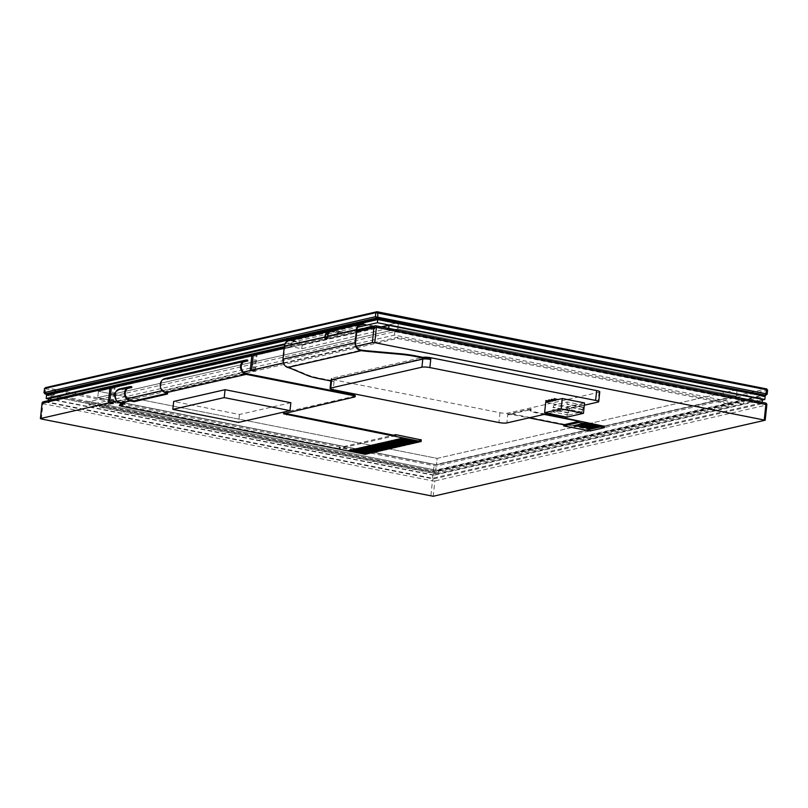 <?xml version="1.0" encoding="UTF-8"?>
<svg xmlns="http://www.w3.org/2000/svg" width="808" height="808" viewBox="0 0 808 808"><rect width="100%" height="100%" fill="white"/><g stroke="black" fill="none" stroke-linecap="round" stroke-linejoin="round"><path stroke-width="0.61" stroke-dasharray="4.04 3.03" d="M111.847 386.295L115.14 386.517L113.07 385.941A1.768 1.555 77.1 0 0 112.494 385.951M253.773 353.803L257.065 354.035L254.995 353.46A1.768 1.555 77.1 0 0 254.409 353.47M99.283 405.555L434.906 472.044L733.26 403.758L397.627 337.269L99.283 405.555L99.162 406.707L434.785 473.205L733.129 404.909L397.506 338.421L99.162 406.707M111.686 386.264L43.985 401.758L433.472 478.922L765.247 402.98A1.768 1.555 -102.9 0 1 766.61 405.02L434.835 480.962A1.768 1.555 77.1 0 0 433.472 478.922A1.768 0.788 -78.8 0 0 432.462 480.841L42.965 403.677A1.768 0.788 101.2 0 1 43.985 401.758A1.768 1.555 77.1 0 0 43.4 401.768M766.822 404.899L764.974 420.332M433.199 496.274L434.835 480.962L432.462 480.841L430.826 496.152M41.329 418.988L42.965 403.677L42.036 403.303M283.416 362.923L356.136 346.268M434.906 472.044L434.785 473.205M397.627 337.269L397.506 338.421M733.26 403.758L733.129 404.909M116.928 401.021L127.401 398.627M162.257 390.648L243.4 372.074M243.43 361.934L167.296 379.285A6.494 5.696 77.1 0 0 165.165 379.305A6.494 5.696 77.1 0 0 160.883 384.972A6.494 5.696 77.1 0 0 164.66 391.567L165.852 392.011A5.898 1.03 6.1 0 1 167.731 392.991A5.898 1.03 6.1 0 1 167.286 393.324M165.771 392.769L165.852 392.011L246.278 373.609M290.85 402.727L239.451 414.484L173.68 401.455M127.432 388.486L121.968 389.658A6.494 5.696 77.1 0 0 119.837 389.688A6.494 5.696 77.1 0 0 115.564 396.082A6.494 5.696 77.1 0 0 120.614 402.374L124.483 403.142L124.402 403.889M122.16 389.698L122.048 388.911A7.262 6.373 77.1 0 0 119.665 388.941M284.073 413.191L283.537 413.009L284.244 412.353L354.601 396.243A5.898 1.03 -173.9 0 0 355.288 395.849M395.678 435.633L339.047 448.591L339.148 447.612L393.425 435.189M119.382 404.808L339.047 448.591M124.483 403.142L122.685 403.546M247.904 360.176L167.377 378.528A7.262 6.373 77.1 0 0 164.994 378.558M239.451 414.484L238.613 422.402M400.122 438.663L419.211 442.026M397.364 439.289L416.433 442.663M394.587 439.926L413.686 443.289M391.829 440.562L410.929 443.925M389.082 441.188L408.161 444.562M386.305 441.825L405.384 445.198M383.537 442.461L402.636 445.824M380.78 443.087L399.879 446.46M378.033 443.723L397.102 447.087M375.255 444.36L394.354 447.723M372.488 444.986L391.587 448.349M369.741 445.622L388.83 448.985M366.963 446.248L386.062 449.622M364.206 446.885L383.295 450.248M361.459 447.511L380.538 450.884M358.681 448.147L377.76 451.521M355.914 448.783L375.013 452.157M353.157 449.41L372.246 452.783M350.409 450.046L369.478 453.409M347.632 450.682L366.721 454.046M349.016 450.359L368.105 453.722M351.773 449.733L370.872 453.096M354.54 449.096L373.619 452.47M357.298 448.47L376.397 451.834M360.065 447.834L379.154 451.197M362.822 447.198L381.901 450.571M365.6 446.561L384.679 449.935M368.347 445.935L387.446 449.299M371.114 445.309L390.203 448.672M373.892 444.673L392.951 448.036M376.639 444.036L395.728 447.4M379.396 443.41L398.495 446.774M382.164 442.774L401.243 446.147M384.941 442.138L404.02 445.511M387.689 441.511L406.778 444.885M390.446 440.875L409.525 444.249M393.223 440.239L412.302 443.612M395.971 439.613L415.07 442.976M398.738 438.976L417.827 442.35M401.515 438.35L420.584 441.713M420.938 441.643L421.12 439.906L365.6 452.611L339.148 447.612M131.906 386.729L122.24 388.941M167.488 379.326L167.569 378.568M284.244 412.353L284.163 413.1M283.537 413.009L283.457 413.767M122.291 405.656L122.21 406.404M43.996 392.708L435.744 470.104L766.964 394.294L767.398 390.254L436.169 466.065L44.41 388.608M765.257 395.364L434.583 471.054L46.632 394.314M397.738 328.967L736.472 396.071L436.471 464.741L97.738 397.637L397.738 328.967L398.415 322.614L98.414 391.284L437.148 458.389L737.149 389.719L398.415 322.614L397.738 328.967L97.738 397.637L98.414 391.284L398.415 322.614L737.149 389.719L736.472 396.071L737.149 389.719L437.148 458.389L436.471 464.741L437.148 458.389L98.414 391.284L97.738 397.637L436.471 464.741L736.472 396.071L397.738 328.967M767.6 390.133L766.479 388.89L435.26 464.701L45.703 387.587M762.368 400.041L433.603 475.286L433.936 472.114L765.156 396.294L433.936 472.114L46.521 395.354L433.936 472.114L434.068 470.953L46.642 394.203M765.287 395.142L434.068 470.953M433.603 475.286L48.53 399M284.941 343.885L326.099 334.462M328.169 333.987L357.732 327.23M287.749 367.489L287.81 366.913A29.512 5.171 6.1 0 1 292.244 368.438L307.363 374.801A29.512 5.171 -173.9 0 0 319.18 378.083L334.108 381.043L334.229 379.891A5.898 1.03 6.1 0 1 331.129 378.629A5.898 1.03 6.1 0 1 331.815 378.225L422.978 357.368L422.857 358.52L331.694 379.386A5.898 1.03 -173.9 0 0 330.997 379.78A5.898 1.03 -173.9 0 0 334.108 381.043M430.795 358.914A5.898 1.03 -173.9 0 0 422.857 358.52M329.916 331.654A6.494 5.696 -102.9 0 1 331.724 331.694L341.006 333.765L301.647 342.774L291.254 340.956A6.494 5.696 77.1 0 0 289.123 340.986A6.494 5.696 77.1 0 0 284.881 346.178L283.477 359.277A6.494 5.696 77.1 0 0 283.446 360.267C283.83 363.782 285.285 366.004 287.81 366.913L361.287 350.096M330.886 331.007A7.08 6.212 -102.9 0 1 331.785 331.108L341.067 333.189L301.707 342.198L291.314 340.38A7.08 6.212 77.1 0 0 288.991 340.41M330.876 380.992L334.047 381.618A5.898 1.03 6.1 0 1 330.937 380.366M363.358 324.452L372.639 326.523L344.875 332.876L334.492 331.058A6.494 5.696 77.1 0 0 332.361 331.088A6.494 5.696 77.1 0 0 328.129 336.128L328.109 336.29A2.949 1.323 101.2 0 1 326.169 339.34A2.949 1.323 101.2 0 1 325.927 339.229M334.552 330.482L363.418 323.877L372.841 325.866L344.935 332.3L334.552 330.482A7.08 6.212 77.1 0 0 332.229 330.512M601 426.725L584.517 422.806L601.869 426.25L583.689 422.998L601.041 426.432M580.891 423.917L598.274 427.068L580.366 423.756L597.718 427.19L579.508 424.23L596.89 427.381M598.243 427.361L599.071 427.169L598.274 427.068M599.071 427.169L581.72 423.725L599.102 426.876M573.983 425.503L591.365 428.644L574.013 425.21L573.438 425.624L589.991 428.967L572.64 425.523L589.991 428.967M591.335 428.937L592.193 428.462L591.365 428.644M592.163 428.745L574.841 425.018L592.193 428.462M592.719 428.624L576.225 424.705L593.577 428.139L575.367 425.18L592.749 428.331M596.86 427.674L597.718 427.19M597.688 427.483L580.336 424.049M578.134 424.554L595.476 427.988L578.164 424.261L577.579 424.675L594.961 427.826L576.75 424.867L594.133 428.018M595.476 427.988L596.314 427.796L595.516 427.705M596.314 427.796L578.993 424.069L596.344 427.513M594.102 428.301L577.579 424.675M589.951 429.25L590.82 428.775M590.789 429.068L573.438 425.624M599.627 427.038L583.134 423.119L600.485 426.563L582.305 423.311L599.657 426.755M602.384 426.412L585.891 422.493L603.243 425.927L585.032 422.968L602.415 426.119M585.032 422.968L584.487 423.099M586.83 422.564L585.861 422.776M572.609 425.816L588.729 429.422L604.404 426.281L604.253 427.725M575.367 425.18L574.811 425.311M576.75 424.867L576.195 424.998M579.508 424.23L578.962 424.362M582.275 423.604L581.72 423.725M583.659 423.291L583.103 423.412M586.861 422.271L585.891 422.493M572.64 425.523L571.64 426.038M578.164 424.261L577.609 424.392M582.305 423.311L581.75 423.442M579.538 423.947L578.993 424.069M576.781 424.574L576.225 424.705M575.397 424.897L574.841 425.018M574.013 425.21L573.468 425.341M580.922 423.634L580.366 423.756M585.063 422.685L584.517 422.806M583.689 422.998L583.134 423.119M545.552 414.09L536.108 412.211A11.807 2.071 6.1 0 1 529.886 409.696A11.807 2.071 6.1 0 1 531.27 408.899L531.21 409.474L507.727 414.847A5.898 1.03 6.1 0 1 515.666 415.241L528.967 417.877M544.168 414.403L536.047 412.797A11.807 2.071 6.1 0 1 529.826 410.272A11.807 2.071 6.1 0 1 531.21 409.474M531.27 408.899L507.788 414.272A5.898 1.03 6.1 0 1 515.736 414.666L571.67 425.745M582.72 405.06L569.458 408.091L569.206 410.403L568.378 410.595L568.711 415.029L581.972 411.989L583.295 407.181L582.467 407.363L582.72 405.06L567.176 401.98L553.914 405.01L552.591 409.828L553.419 409.636L553.177 411.949L566.438 408.909L567.761 404.101L566.933 404.293L567.176 401.98M582.467 407.363L566.933 404.293M583.295 407.181L567.761 404.101M583.053 409.494L567.509 406.414M582.225 409.676L566.681 406.606M581.972 411.989L566.438 408.909M568.711 415.029L553.177 411.949M568.963 412.716L553.419 409.636M568.135 412.908L552.591 409.828M568.378 410.595L552.844 407.515M569.206 410.403L553.672 407.323M569.458 408.091L553.914 405.01M549.551 401.728L545.642 400.657M555.076 400.465L551.167 399.394M557.833 399.829L553.935 398.768M552.308 401.101L548.41 400.031M548.289 413.454L584.315 405.212M551.652 400.97L552.339 400.808M554.409 400.334L555.106 400.172M557.177 399.697L557.863 399.546M584.558 402.94L567.984 406.737L545.713 402.323M548.885 401.596L549.581 401.445M567.984 406.737L566.873 417.14M599.768 391.85A5.898 1.03 6.1 0 1 599.071 392.254L507.909 413.12A5.898 1.03 6.1 0 1 499.97 412.726L334.229 379.891M438.421 470.731L743.946 400.798L394.859 331.644L89.335 401.576L438.421 470.731L438.047 474.205L88.961 405.04L394.486 335.108L743.582 404.273L438.047 474.205M89.335 401.576L88.961 405.04M394.859 331.644L394.486 335.108M743.946 400.798L743.582 404.273M388.688 328.341L301.758 348.733L290.88 346.571L48.197 402.121L432.502 478.255L762.065 402.828L388.638 328.846M762.116 402.323L762.065 402.828M48.561 398.657L432.876 474.791L762.439 399.354M432.876 474.791L432.502 478.255M48.359 400.627L48.197 402.121M381.901 326.998L302.121 345.258L291.244 343.107L284.669 344.612M291.244 343.107L290.88 346.571M302.121 345.258L301.758 348.733M253.611 353.773L113.07 385.941M112.544 403.243L114.362 386.204M376.063 325.876L254.995 353.46M284.174 347.804L325.442 338.36M327.078 337.986L356.823 331.179M254.469 370.761L256.288 353.712M111.221 402.98L112.989 386.517M253.146 370.498L254.904 354.035M167.296 379.285L243.582 361.822M164.66 391.567L164.428 392.274M131.714 386.699L122.048 388.911M120.614 402.374L130.28 400.152M247.713 360.146L167.377 378.528M121.968 389.658L127.583 388.375M365.6 452.611L365.408 454.349M354.601 396.243L354.52 397.001M364.014 452.541L363.822 454.268M434.583 471.054L435.744 470.104L436.169 466.065L435.26 464.701M433.785 471.014L433.361 469.993L434.462 464.661M45.339 394.062L44.905 393.031L46.016 387.709M292.244 368.438L292.183 369.014M283.446 360.267L282.921 360.257M300.051 342.693L300.111 342.117M283.477 359.277L355.581 342.774M291.254 340.956L327.674 332.623M329.3 332.25L331.724 331.694M284.881 346.178L325.351 336.916M327.594 336.189L356.974 329.674M331.785 331.108L291.314 340.38M334.492 331.058L359.297 325.382M328.129 336.128L327.614 336.017M343.289 332.805L343.349 332.219M536.108 412.211L536.047 412.797M588.729 429.422L588.577 430.866M515.736 414.666L515.666 415.241M331.694 379.386L331.815 378.225M334.047 381.618L333.179 389.709M301.647 342.774L301.707 342.198M341.006 333.765L341.067 333.189M340.522 333.431L340.582 332.856M344.875 332.876L344.935 332.3M372.639 326.523L372.7 325.947M372.155 326.19L372.215 325.614M599.071 392.254L598.021 402.071M507.909 413.12L506.858 422.938M590.315 429.502L590.163 430.947M499.97 412.726L498.92 422.544M319.18 378.083L319.12 378.659M307.363 374.801L307.303 375.387M284.305 346.622L325.331 337.239M327.493 336.744L356.944 329.997M255.247 371.074L257.065 354.035M113.322 403.556L115.14 386.517M165.165 379.305L245.511 360.924M119.837 389.688L129.512 387.476M167.731 392.991L167.65 393.749M289.123 340.986L329.593 331.714M326.169 339.34L325.654 339.239M332.361 331.088L361.226 324.483M330.997 379.78L331.129 378.629M341.148 333.684L341.208 333.108M372.781 326.442L372.841 325.866M529.886 409.696L529.826 410.272"/><path stroke-width="1.21" d="M243.4 372.074L250.238 370.508L251.874 355.197A1.768 1.555 -102.9 0 1 253.611 353.773L253.773 353.803M253.035 353.783L112.494 385.951A1.768 1.555 77.1 0 0 111.332 387.365L251.874 355.197M356.136 346.268L372.377 342.552L374.761 342.673L765.186 420.221L433.199 496.274L41.329 418.988L40.602 418.494L108.312 403L113.322 403.556L109.696 402.677L111.332 387.365M108.312 403L109.949 387.689A1.768 1.555 -102.9 0 1 111.686 386.264L111.847 386.295M284.305 346.622L254.409 353.47A1.768 1.555 77.1 0 0 253.257 354.884L284.174 347.804M356.823 331.179L374.013 327.24A1.768 1.555 -102.9 0 1 375.75 325.816A1.768 0.788 101.2 0 1 375.912 325.816A1.768 0.788 101.2 0 1 376.397 327.361L765.883 404.525A1.768 0.788 -78.8 0 0 765.398 402.98A1.768 0.788 -78.8 0 0 765.247 402.98L376.063 325.876M372.377 342.552L374.013 327.24L376.397 327.361L374.761 342.673M764.247 419.837L765.883 404.525L766.822 404.899A1.768 1.768 0 0 0 765.398 402.98L375.912 325.816A1.768 1.768 0 0 0 375.175 325.826L356.944 329.997M111.11 386.264L43.4 401.768A1.768 1.555 77.1 0 0 42.238 403.182L109.949 387.689M43.4 401.768A1.768 1.768 0 0 0 42.036 403.303L40.602 418.494M250.238 370.508L255.247 371.074L251.621 370.195L253.257 354.884M251.621 370.195L283.416 362.923M109.696 402.677L116.928 401.021M127.401 398.627L162.257 390.648M245.339 360.176L164.994 378.558A7.262 6.373 77.1 0 0 160.206 384.891A7.262 6.373 77.1 0 0 164.428 392.274L165.771 392.769A5.898 1.03 6.1 0 1 167.65 393.749A5.898 1.03 6.1 0 1 166.963 394.142L134.067 401.677L130.199 400.909A7.262 6.373 -102.9 0 1 124.553 393.88A7.262 6.373 -102.9 0 1 129.341 386.729L119.665 388.941A7.262 6.373 77.1 0 0 114.888 396.092A7.262 6.373 77.1 0 0 120.533 403.121L124.402 403.889L119.301 405.555L122.21 406.404L365.408 454.349L347.632 450.682L367.135 453.955L349.975 450.137L368.105 453.732L351.359 449.824L369.488 453.419L351.773 449.733L371.286 453.005L353.157 449.41L372.66 452.692L354.54 449.096L373.629 452.47L356.884 448.561L375.013 452.157L357.298 448.47L376.811 451.743L359.651 447.925L378.184 451.43L361.024 447.612L379.154 451.207L361.439 447.521L380.952 450.793L363.792 446.976L382.336 450.48L364.206 446.885L383.295 450.258L365.59 446.571L385.093 449.844L367.933 446.036L386.476 449.531L368.347 445.935L387.446 449.309L369.731 445.622L389.234 448.894L372.074 445.087L390.618 448.581L373.458 444.764L392.001 448.268L374.841 444.451L392.971 448.046L375.255 444.36L394.759 447.632L377.599 443.814L396.142 447.319L378.982 443.501L397.112 447.097L379.396 443.41L398.91 446.683L381.75 442.865L400.293 446.37L382.164 442.774L401.253 446.147L383.537 442.461L403.051 445.733L385.891 441.925L404.434 445.42L386.305 441.825L405.404 445.198L388.648 441.289L406.778 444.885L389.062 441.198L408.575 444.471L391.415 440.653L409.959 444.158L391.829 440.562L410.929 443.935L393.213 440.249L412.716 443.521L395.556 439.704L414.1 443.208L396.94 439.39L415.07 442.986L397.354 439.299L416.867 442.572L399.697 438.764L418.241 442.259L401.081 438.441L419.211 442.037L402.465 438.128L421.079 441.562L283.457 413.767L354.52 397.001A5.898 1.03 -173.9 0 0 355.207 396.597A5.898 1.03 -173.9 0 0 352.106 395.334L246.198 374.356A7.262 6.373 -102.9 0 1 240.562 367.327A7.262 6.373 -102.9 0 1 245.339 360.176A7.262 6.373 -102.9 0 1 247.713 360.146L247.834 360.934L243.43 361.934M355.207 396.597L355.288 395.849A5.898 1.03 -173.9 0 0 352.187 394.587L246.278 373.609A6.494 5.696 -102.9 0 1 241.238 367.327A6.494 5.696 -102.9 0 1 245.511 360.924A6.494 5.696 -102.9 0 1 247.642 360.893L247.834 360.934M172.831 409.373L173.68 401.455L225.068 389.688L290.85 402.727L290.001 410.636L224.22 397.607L172.831 409.373L238.613 422.402L290.001 410.636M129.341 386.729A7.262 6.373 -102.9 0 1 131.714 386.699L131.825 387.486L127.432 388.486M393.425 435.189L395.779 434.654L395.678 435.633L284.073 413.191M122.685 403.546L120.402 404.071L119.301 405.555M167.286 393.324A5.898 1.03 6.1 0 1 167.044 393.395L134.148 400.919L130.28 400.152A6.494 5.696 -102.9 0 1 125.23 393.87A6.494 5.696 -102.9 0 1 129.512 387.476A6.494 5.696 -102.9 0 1 131.633 387.446L131.825 387.486M134.148 400.919L134.067 401.677M225.068 389.688L224.22 397.607M419.201 442.037L400.132 438.663M416.433 442.663L397.364 439.289M413.676 443.299L394.607 439.926M410.908 443.925L391.84 440.562M408.151 444.562L389.082 441.188M405.384 445.198L386.315 441.825M402.626 445.824L383.558 442.451M399.859 446.46L380.79 443.087M397.102 447.087L378.033 443.723M394.334 447.723L375.266 444.349M391.577 448.359L372.508 444.986M388.81 448.985L369.741 445.622M386.052 449.622L366.984 446.248M383.285 450.248L364.216 446.885M380.528 450.884L361.459 447.511M377.76 451.521L358.691 448.147M375.003 452.147L355.934 448.783M372.236 452.783L353.167 449.41M369.478 453.409L350.409 450.046M366.711 454.046L347.642 450.672M368.094 453.732L349.026 450.359M370.852 453.096L351.783 449.723M373.619 452.47L354.55 449.096M376.376 451.834L357.308 448.46M379.144 451.197L360.075 447.834M381.901 450.571L362.832 447.198M384.669 449.935L365.6 446.561M387.426 449.309L368.357 445.935M390.193 448.672L371.125 445.299M392.951 448.036L373.892 444.673M395.718 447.41L376.649 444.036M398.475 446.774L379.417 443.4M401.243 446.147L382.174 442.774M404 445.511L384.941 442.138M406.767 444.875L387.699 441.511M409.525 444.249L390.466 440.875M412.292 443.612L393.223 440.239M415.06 442.986L395.991 439.613M417.817 442.35L398.748 438.976M420.584 441.713L401.515 438.35M395.779 434.654L421.12 439.906M286.719 414.049L286.638 414.797M120.402 404.071L120.321 404.818M767.135 394.223L765.863 395.223L767.166 394.173L766.236 393.799L375.397 316.716L43.975 392.658L45.026 393.951L376.316 318.079L765.257 395.364M46.632 394.314L45.026 393.951M43.975 392.658L44.612 388.486L375.831 312.676L766.671 389.749L767.6 390.133L767.166 394.173M766.479 388.89L376.993 311.726L45.703 387.587M48.53 399L46.187 398.536L46.642 394.203L377.871 318.392L765.287 395.142L765.156 396.294L377.74 319.544L377.871 318.392M357.732 327.23L377.407 322.725L377.74 319.544L46.521 395.354L377.74 319.544L765.156 396.294L764.822 399.475L762.368 400.041M377.407 322.725L764.822 399.475M46.187 398.536L284.941 343.885M326.099 334.462L328.169 333.987M422.978 357.358L422.978 357.358A5.898 1.03 6.1 0 1 430.916 357.752L430.795 358.914L415.868 355.954A29.512 5.171 -173.9 0 0 399.657 353.682L368.741 350.935A29.512 5.171 6.1 0 1 361.287 350.096L361.226 350.672C357.52 349.894 355.449 347.591 355.025 343.754A7.08 6.212 -102.9 0 1 355.066 342.663L356.459 329.573A7.08 6.212 -102.9 0 1 361.095 323.907L332.229 330.512A7.08 6.212 77.1 0 0 327.614 336.017L327.594 336.189A2.949 1.323 101.2 0 1 325.654 339.239A2.949 1.323 101.2 0 1 324.836 336.815L324.846 336.643A7.08 6.212 -102.9 0 1 329.462 331.139L288.991 340.41A7.08 6.212 77.1 0 0 284.365 346.076L282.962 359.166A7.08 6.212 77.1 0 0 282.921 360.257C283.345 364.095 284.951 366.509 287.749 367.489A29.512 5.171 6.1 0 1 292.183 369.014L307.303 375.387A29.512 5.171 -173.9 0 0 319.12 378.659L330.876 380.992M361.287 350.096C357.853 349.389 355.934 347.278 355.54 343.764A6.494 5.696 -102.9 0 1 355.581 342.774L356.974 329.674A6.494 5.696 -102.9 0 1 361.226 324.483A6.494 5.696 -102.9 0 1 363.358 324.452L359.297 325.382M584.315 405.212L598.021 402.071A5.898 1.03 -173.9 0 0 598.718 401.677A5.898 1.03 -173.9 0 0 595.607 400.414L429.866 367.579A5.898 1.03 -173.9 0 0 421.928 367.185L330.765 388.052A5.898 1.03 -173.9 0 0 330.078 388.446L330.937 380.366A5.898 1.03 6.1 0 1 331.634 379.962L422.786 359.095A5.898 1.03 6.1 0 1 430.735 359.489L415.807 356.53A29.512 5.171 -173.9 0 0 399.596 354.257L368.68 351.51A29.512 5.171 6.1 0 1 361.226 350.672L287.749 367.489M325.927 339.229A2.949 1.323 101.2 0 1 325.351 336.916L325.371 336.764A6.494 5.696 -102.9 0 1 329.593 331.714A6.494 5.696 -102.9 0 1 329.916 331.654M361.095 323.907A7.08 6.212 -102.9 0 1 363.418 323.877M604.404 426.281L545.552 414.09M528.967 417.877L563.843 424.786L579.033 421.311L544.168 414.403M579.033 421.311L578.912 422.463L563.711 425.947L590.163 430.947L604.394 427.644L578.912 422.463M563.843 424.786L563.711 425.947M545.612 400.95L550.096 401.606L546.168 400.819M546.198 400.536L550.096 401.606M551.137 399.687L555.076 400.465L551.692 399.556M551.723 399.273L555.621 400.334M553.904 399.051L558.389 399.707L554.45 398.93M554.48 398.637L558.389 399.707M548.38 400.314L552.308 401.101L548.925 400.192M548.955 399.899L552.864 400.97M330.078 388.446A5.898 1.03 -173.9 0 0 333.179 389.709L498.92 422.544A5.898 1.03 -173.9 0 0 506.858 422.938L548.289 413.454M550.137 401.313L551.652 400.97M552.894 400.677L554.409 400.334M555.662 400.051L557.177 399.697M558.419 399.415L562.287 398.536L584.558 402.94L583.447 413.343L561.176 408.929L544.602 412.726L566.873 417.14L583.447 413.343M544.602 412.726L545.713 402.323L548.885 401.596M562.287 398.536L561.176 408.929M430.916 357.752L596.658 390.597A5.898 1.03 6.1 0 1 599.768 391.85L598.718 401.677M329.462 331.139A7.08 6.212 -102.9 0 1 330.886 331.007M762.116 402.323L762.439 399.354L389.001 325.371L388.688 328.341M284.669 344.612L48.561 398.657L48.359 400.627M389.001 325.371L381.901 326.998M325.442 338.36L327.078 337.986M111.161 403.566L111.221 402.98M253.086 371.074L253.146 370.498M352.187 394.587L352.106 395.334M243.582 361.822L247.642 360.893M246.198 374.356L165.771 392.769M130.199 400.909L120.533 403.121M127.583 388.375L131.633 387.446M167.044 393.395L166.963 394.142M420.645 439.572L420.453 441.309M765.56 395.082L766.671 389.749L766.236 388.719M377.791 311.767L377.78 316.837L377.104 318.12M45.096 393.89L44.177 392.536L44.612 388.486L45.773 387.537M376.316 318.079L375.397 316.716L375.831 312.676L376.993 311.726M355.066 342.663L282.962 359.166M355.54 343.764L355.025 343.754M356.459 329.573L327.594 336.189M325.351 336.916L284.365 346.076M325.371 336.764L324.846 336.643M327.674 332.623L329.3 332.25M603.919 425.947L603.768 427.392M422.786 359.095L421.928 367.185M430.735 359.489L429.866 367.579M331.634 379.962L330.765 388.052M368.741 350.935L368.68 351.51M399.657 353.682L399.596 354.257M415.868 355.954L415.807 356.53M596.658 390.597L595.607 400.414M325.331 337.239L327.493 336.744M40.4 418.615L42.036 403.303M765.186 420.221L766.822 404.899M421.261 439.825L421.079 441.562M766.54 388.83L767.58 390.072M45.713 387.557L44.44 388.557M604.546 426.2L604.394 427.644"/></g></svg>
